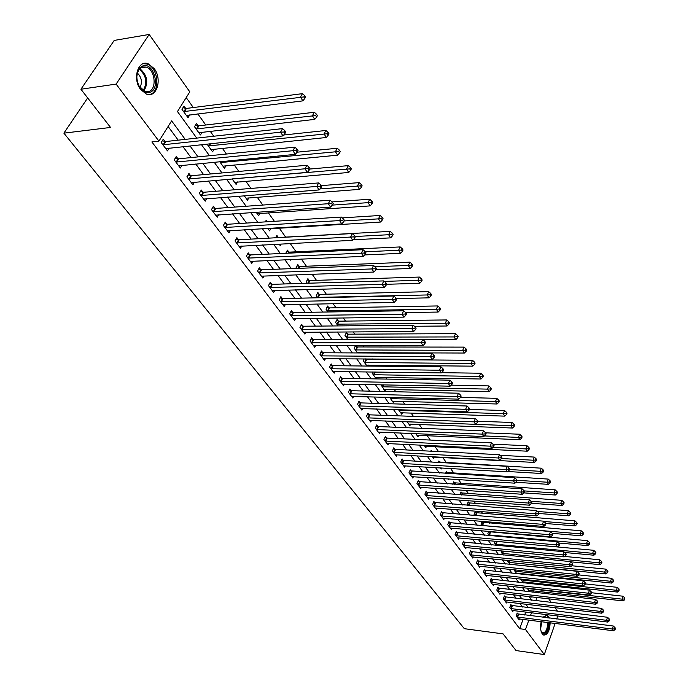 <?xml version="1.0" encoding="UTF-8"?>
<svg xmlns="http://www.w3.org/2000/svg" width="689" height="689" viewBox="0 0 689 689"><rect width="100%" height="100%" fill="white"/><g stroke="black" fill="none" stroke-linecap="round" stroke-linejoin="round"><path stroke-width="1.03" d="M550.158 622.778C549.693 630.986 547.54 635.086 543.681 635.069L542.269 633.897C540.434 630.909 540.064 626.826 541.166 621.642M542.949 617.284L547.006 615.079L549.357 618.085M140.608 89.484C132.193 78.994 137.964 59.538 148.152 63.758L154.224 68.607C162.458 79.157 156.756 98.32 146.524 94.152L140.608 89.484M555.145 623.407L544.31 654.55L516.035 650.571L503.099 633.88L464.326 628.687L63.879 133.149L110.55 127.448L80.923 89.234L114.219 40.418L149.177 34.45L189.802 91.844L177.469 111.54L196.735 138.11M532.89 583.962L532.037 582.773M526.362 574.798L525.828 574.049M496.33 532.666L495.839 531.986M489.569 523.184L488.63 521.866M482.696 513.546L481.292 511.574M475.711 503.745L473.825 501.092M468.606 493.772L466.22 490.43M461.38 483.635L458.478 479.561M454.034 473.326L450.589 468.503M446.55 462.836L442.751 457.496M438.531 451.579L435.026 446.67M430.324 440.064L427.171 435.646M421.961 428.325L419.17 424.424M413.434 416.371L411.032 412.995M404.744 404.185L402.738 401.368M395.891 391.757L394.289 389.518M386.856 379.088L385.685 377.443M377.65 366.16L376.926 365.144M372.921 359.529L372.508 358.952M363.964 346.963L362.957 345.551M354.826 334.148L353.199 331.865M345.525 321.091L343.251 317.905M336.034 307.776L333.088 303.651M326.353 294.203L322.719 289.096M316.484 280.354L312.117 274.231M306.416 266.23L301.3 259.047M296.141 251.812L290.233 243.527M285.659 237.102L279.234 228.093M274.403 221.307L268.331 212.798M262.81 205.055L257.204 197.183M250.96 188.424L245.835 181.233M238.842 171.423L234.217 164.938M226.44 154.026L222.349 148.281M213.754 136.233L210.214 131.255M205.753 125.002L197.803 113.849M193.316 107.553L186.211 97.58M543.888 591.997L545.042 593.625M548.702 598.793L551.329 602.505M554.972 607.646L557.522 611.246M530.53 598.732L531.228 596.786M532.873 592.247L533.389 590.817M185.634 108.337L183.997 106.046L181.956 109.31L188.019 117.716L189.802 114.839M198.113 125.708L196.503 123.469L194.505 126.724L200.439 134.949L202.127 132.176M206.993 144.044L212.582 151.804L214.184 149.125M219.705 161.682L224.476 168.297L225.992 165.713M232.124 178.907L236.112 184.437L237.55 181.939M244.268 195.754L247.497 200.241L248.867 197.821M256.136 212.229L258.651 215.709L259.951 213.366M254.835 205.623L255.128 205.115L255.455 205.58M267.754 228.335L269.571 230.858L270.811 228.593M265.317 221.884L266.118 220.428L267.082 221.772M279.114 244.095L280.268 245.697L281.181 243.992M275.617 237.765L276.892 235.423L278.27 237.352M290.233 259.52L290.749 260.244L291.146 259.486M285.746 253.294L287.442 250.124L288.794 252.01M299.104 266.367L297.777 264.516L296.115 267.685L296.649 268.434M309.215 280.449L307.905 278.632L306.278 281.784L307.337 283.257M319.119 294.246L317.844 292.463L316.242 295.607L317.793 297.769M328.834 307.776L327.585 306.028L326.009 309.163L328.042 311.988M338.359 321.04L337.136 319.334L335.586 322.452L338.084 325.914M347.704 334.053L346.498 332.374L344.982 335.491L347.919 339.556M355.515 345.542L354.198 348.272L357.557 352.932M356.876 346.825L355.955 345.542M364.162 358.891L363.249 360.821L367.013 366.048M365.868 359.357L365.54 358.9M367.857 366.057L368.331 365.058M372.671 371.965L372.12 373.137L376.28 378.907M376.349 378.907L377.098 377.305M381.043 384.772L384.962 390.947L385.702 389.328M389.561 397.329L393.436 402.703L394.151 401.127M398.44 409.654L401.756 414.253L402.445 412.711M407.156 421.746L409.938 425.595L410.601 424.088M415.708 433.614L417.965 436.74L418.602 435.267M424.105 445.258L425.854 447.686L426.474 446.248M432.339 456.678L433.605 458.435L434.199 457.031M430.806 451.183L431.176 450.313L431.848 451.235M440.426 467.9L441.227 469.011L441.658 467.977M438.238 462.414L438.841 460.984L439.823 462.353M448.367 478.915L448.711 479.398L448.901 478.95M445.55 473.438L446.369 471.465L447.342 472.818M452.751 484.255L453.767 481.775L454.723 483.101M461.983 493.212L461.044 491.912L459.873 494.874M469.123 503.159L468.201 501.876L467.021 504.804L467.418 505.347M476.142 512.935L475.238 511.669L474.075 514.588L474.833 515.639M482.145 521.332L481.017 524.208L482.128 525.75M483.049 522.555L482.171 521.332M488.742 531.365L487.838 533.682L489.285 535.689M489.845 532.011L489.423 531.426M495.236 541.218L494.556 542.992L496.33 545.455M501.635 550.907L501.161 552.156L503.254 555.058M507.948 560.424L507.664 561.182L510.058 564.498M514.158 569.777L516.75 573.782M517.25 573.842L517.499 573.17M520.505 578.993L523.33 582.92L523.735 581.869M527.059 588.096L529.496 591.472L529.875 590.421M185.203 139.385L171.63 120.868L158.935 141.142L151.873 141.934L519.695 628.73L523.072 619.359M524.648 615.019L525.724 612.021M522.589 607.043L519.971 603.486M516.225 598.405L513.52 594.736M509.748 589.629L506.966 585.857M503.168 580.715L500.3 576.822M496.485 571.646L493.522 567.633M489.69 562.431L486.632 558.297M482.774 553.06L479.63 548.797M475.746 543.535L472.508 539.142M468.598 533.846L465.256 529.316M461.329 523.984L457.884 519.325M453.93 513.96L450.391 509.154M446.403 503.754L442.751 498.81M438.747 493.376L434.983 488.277M430.952 482.808L427.077 477.555M423.02 472.051L419.024 466.642M414.942 461.105L410.825 455.524M406.717 449.951L402.471 444.198M398.337 438.592L393.97 432.675M389.802 427.025L385.297 420.927M381.112 415.243L376.47 408.956M372.249 403.229L367.47 396.752M363.224 390.999L358.297 384.316M354.025 378.519L348.944 371.638M344.638 365.799L339.41 358.702M335.078 352.837L329.678 345.516M325.32 339.608L319.756 332.064M315.364 326.112L309.628 318.344M305.21 312.35L299.293 304.331M294.849 298.303L288.751 290.035M284.273 283.963L277.977 275.436M273.473 269.321L266.988 260.528M262.449 254.37L255.748 245.301M251.184 239.109L244.276 229.738M239.677 223.503L232.546 213.848M227.921 207.57L220.566 197.597M215.898 191.275L208.311 180.983M203.617 174.618L195.779 163.991M191.051 157.583L182.955 146.619M178.201 140.16L168.107 126.492M165.015 141.434L163.31 139.161L161.209 142.528L167.479 150.9L169.218 148.083M177.926 158.72L176.263 156.498L174.205 159.857L180.337 168.038L181.982 165.326M190.552 175.626L188.924 173.447L186.908 176.797L192.903 184.798L194.462 182.189M202.893 192.162L201.309 190.026L199.328 193.368L205.201 201.197L206.674 198.673M214.977 208.336L213.418 206.244L211.48 209.577L217.224 217.233L218.628 214.796M226.793 224.158L225.269 222.116L223.374 225.441L228.998 232.934L230.324 230.574M238.36 239.651L236.87 237.653L235.018 240.961L240.513 248.298L241.779 246.016M249.685 254.818L248.229 252.854L246.412 256.153L251.795 263.336L253.001 261.131M260.778 269.666L259.348 267.745L257.565 271.035L262.836 278.063L263.99 275.927M271.638 284.204L270.234 282.326L268.486 285.608L273.654 292.489L274.756 290.422M282.283 298.449L280.905 296.614L279.191 299.879L284.256 306.622L285.298 304.616M292.704 312.41L291.361 310.61L289.681 313.865L294.634 320.471L295.641 318.525M302.919 326.095L301.601 324.33L299.956 327.568L304.814 334.044L305.77 332.15M312.935 339.505L311.643 337.774L310.024 340.995L314.787 347.351L315.708 345.508M322.753 352.647L321.487 350.951L319.903 354.163L324.571 360.399L325.449 358.599M332.382 365.54L331.142 363.878L329.583 367.082L334.165 373.188L335.009 371.44M341.83 378.192L340.607 376.556L339.074 379.742L343.57 385.737L344.379 384.04M351.089 390.594L349.891 388.992L348.393 392.17L352.802 398.044L353.578 396.39M360.183 402.764L359.003 401.196L357.531 404.357L361.854 410.119L362.603 408.508M369.097 414.709L367.952 413.167L366.496 416.311L370.742 421.978L371.466 420.402M377.856 426.431L376.728 424.915L375.298 428.05L379.467 433.605L380.156 432.072M386.451 437.937L385.34 436.456L383.937 439.573L388.028 445.025L388.699 443.535M394.883 449.237L393.798 447.781L392.42 450.882L396.433 456.239L397.079 454.783M403.177 460.33L402.1 458.9L400.748 461.992L404.693 467.254L405.313 465.833M411.316 471.233L410.265 469.82L408.93 472.904L412.806 478.071L413.4 476.676M419.308 481.938L418.275 480.552L416.966 483.618L420.772 488.699L421.349 487.338M427.163 492.454L426.147 491.093L424.863 494.151L428.601 499.137L429.161 497.811M434.88 502.789L433.881 501.454L432.614 504.494L436.292 509.395L436.835 508.094M442.467 512.943L441.485 511.634L440.237 514.657L443.854 519.48L444.371 518.206M449.917 522.925L448.961 521.642L447.729 524.648L451.286 529.385L451.786 528.144M457.246 532.743L456.307 531.477L455.093 534.475L458.59 539.134L459.072 537.911M464.455 542.389L463.525 541.141L462.336 544.129L465.773 548.711L466.246 547.522M471.543 551.88L470.63 550.657L469.459 553.629L472.835 558.133L473.291 556.962M478.51 561.216L477.615 560.011L476.461 562.965L479.785 567.391L480.224 566.255M485.366 570.389L484.479 569.209L483.351 572.154L486.615 576.512L487.045 575.393M492.11 579.423L491.24 578.252L490.129 581.189L493.341 585.478L493.755 584.375M498.75 588.311L497.889 587.157L496.795 590.077L499.956 594.297L500.352 593.22M505.278 597.053L504.434 595.916L503.349 598.827L506.467 602.978L506.854 601.928M511.703 605.657L510.876 604.546L509.808 607.44L512.866 611.522L513.245 610.488M518.025 614.123L517.206 613.029L516.156 615.914L519.17 619.928L519.54 618.92M87.675 97.941L63.879 133.149M80.923 89.234L116.114 84.092L149.177 34.45M557.737 615.94L556.678 618.989M544.31 654.55L525.492 629.488L528.868 620.091M519.695 628.73L525.492 629.488M158.935 141.142L116.114 84.092M528.385 607.741L525.776 604.175M522.047 599.086L519.351 595.417M515.605 590.292L512.831 586.503M509.059 581.352L506.2 577.451M502.402 572.275L499.447 568.253M495.632 563.034L492.592 558.891M488.751 553.646L485.616 549.374M481.749 544.095L478.528 539.694M474.635 534.38L471.31 529.85M467.392 524.501L463.973 519.825M460.028 514.45L456.506 509.636M452.535 504.219L448.901 499.258M444.905 493.815L441.167 488.699M437.145 483.222L433.286 477.951M429.247 472.43L425.268 467.004M421.194 461.458L417.103 455.86M413.004 450.27L408.784 444.508M404.658 438.884L400.309 432.942M396.158 427.283L391.671 421.16M387.502 415.467L382.877 409.154M378.674 403.418L373.912 396.916M369.683 391.145L364.774 384.445M360.511 378.631L355.446 371.724M351.166 365.876L345.947 358.754M341.632 352.863L336.249 345.525M331.909 339.591L326.362 332.029M321.987 326.061L316.268 318.258M311.867 312.246L305.968 304.193M301.532 298.148L295.452 289.845M290.991 283.756L284.721 275.195M280.225 269.063L273.757 260.235M269.227 254.06L262.552 244.948M257.996 238.73L251.115 229.334M246.524 223.072L239.419 213.375M234.803 207.07L227.465 197.063M222.814 190.715L215.244 180.38M210.558 173.99L202.738 163.319M198.027 156.885L189.957 145.87M530.427 615.733L531.512 612.728M535.827 600.696L536.989 597.449M538.617 592.902L539.134 591.463M201.464 144.638L209.499 155.731M214.193 162.208L221.979 172.956M226.638 179.39L234.182 189.794M238.807 196.176L246.111 206.252M250.71 212.6L257.781 222.358M262.345 228.662L269.201 238.118M273.74 244.38L280.38 253.543M284.884 259.753L291.318 268.632M295.788 274.808L302.032 283.42M306.467 289.544L312.522 297.889M316.931 303.978L322.796 312.065M327.172 318.111L332.856 325.957M337.205 331.96L342.726 339.574M347.041 345.533L352.389 352.914M356.678 358.831L361.871 365.988M366.135 371.871L371.164 378.812M375.393 384.66L380.276 391.395M384.479 397.191L389.216 403.728M393.393 409.49L397.984 415.829M402.135 421.556L406.588 427.705M410.713 433.398L415.036 439.358M419.136 445.016L423.33 450.804M427.395 456.419L431.469 462.035M435.508 467.607L439.461 473.059M443.475 478.605L447.307 483.893M451.295 489.397L455.016 494.53M458.986 499.999L462.595 504.985M466.531 510.42L470.036 515.251M473.946 520.651L477.348 525.345M481.241 530.711L484.539 535.267M488.398 540.598L491.601 545.016M495.443 550.313L498.552 554.602M502.367 559.864L505.381 564.024M509.171 569.26L512.099 573.291M515.863 578.493L518.705 582.412M522.451 587.579L525.199 591.377M528.928 596.519L531.598 600.205M162.914 144.802L280.526 132.185L283.024 135.922L165.791 148.635M162.277 140.823L165.842 141.529L282.55 128.619L280.526 132.185L283.946 132.012L284.945 133.511L285.754 132.081L284.755 130.583L283.946 132.012M284.755 130.583L282.55 128.619M283.024 135.922L284.945 133.511M186.383 115.451L302.884 100.861L300.473 97.097L302.428 93.661L186.461 108.423L182.929 107.751M303.832 96.934L304.796 98.441L305.58 97.063L304.616 95.556L303.832 96.934L183.601 111.601M304.796 98.441L302.884 100.861M302.428 93.661L304.616 95.556M175.867 162.087L292.894 150.71L295.331 154.362L178.675 165.825M175.264 158.117L178.752 158.823L294.875 147.153L292.894 150.71L296.279 150.538L297.252 151.993L298.044 150.572L297.071 149.108L296.279 150.538M297.071 149.108L294.875 147.153M295.331 154.362L297.252 151.993M188.536 178.976L304.977 168.796L307.354 172.362L191.284 182.637M187.968 175.032L191.37 175.729L306.915 165.248L304.977 168.796L308.319 168.624L309.266 170.045L310.041 168.633L309.085 167.203L308.319 168.624M309.085 167.203L306.915 165.248M307.354 172.362L309.266 170.045M200.93 195.504L316.776 186.461L319.102 189.94L203.617 199.078M200.387 191.576L203.711 192.265L318.671 182.929L316.776 186.461L320.075 186.288L320.996 187.684L321.754 186.263L320.824 184.867L320.075 186.288M320.824 184.867L318.671 182.929M319.102 189.94L320.996 187.684M198.837 132.727L314.752 119.386L312.401 115.718L314.313 112.281L198.932 125.803L195.487 125.14M315.717 115.554L316.656 117.027L317.422 115.649L316.484 114.185L315.717 115.554L196.124 128.964M316.656 117.027L314.752 119.386M314.313 112.281L316.484 114.185M211.023 149.634L326.345 137.49L324.045 133.907L325.914 130.479L283.756 135.001M327.327 133.744L328.24 135.173L328.989 133.804L328.076 132.366L327.327 133.744L208.362 145.947M328.24 135.173L326.345 137.49M325.914 130.479L328.076 132.366M222.943 166.17L337.67 155.18L335.431 151.675L337.257 148.256L297.097 152.183M338.669 151.511L339.565 152.915L340.288 151.546L339.401 150.142L338.669 151.511L220.342 162.57M339.565 152.915L337.67 155.18M337.257 148.256L339.401 150.142M213.047 211.661L328.3 203.72L330.574 207.122L215.674 215.166M212.539 207.759L215.786 208.44L330.152 200.198L328.3 203.72L331.555 203.539L332.468 204.909L333.2 203.496L332.296 202.135L331.555 203.539M332.296 202.135L330.152 200.198M330.574 207.122L332.468 204.909M234.604 182.361L348.746 172.465L346.55 169.038L348.341 165.636L309.809 169.046M349.754 168.874L350.623 170.243L351.338 168.883L350.468 167.505L349.754 168.874L232.331 178.89M350.623 170.243L348.746 172.465M348.341 165.636L350.468 167.505M149.72 92.352C145.749 93.342 142.27 91.387 139.264 86.469C135.75 78.796 136.095 72.431 140.289 67.393L142.881 65.877C154.026 61.872 161.019 89.346 149.72 92.352M138.17 84.127L139.083 86.03L144.879 91.404L148.755 91.482C157.187 89.355 155.12 69.52 146.18 67.074L142.425 66.971L139.626 68.771L137.507 72.543L136.818 76.763M150.228 94.307C160.658 91.646 158.091 67.083 147.007 64.034L143.295 63.689M140.013 87.503C142.511 82.189 141.633 77.366 137.361 73.025M543.061 617.301L544.146 616.44L547.436 617.844M548.582 622.58C547.91 631.503 545.636 634.836 541.769 632.588L541.115 631.408M541.296 631.804L542.536 632.89C545.774 632.795 547.497 629.324 547.695 622.468M548.401 617.964L547.522 616.242L545.834 614.95M543.621 635.043C547.066 633.992 548.935 629.867 549.211 622.658M546.239 617.697L545.197 616.879L543.113 617.31M224.907 227.482L339.565 220.583L341.787 223.908L227.473 230.91M224.433 223.598L227.594 224.269L341.374 217.069L339.565 220.583L342.777 220.402L343.665 221.737L344.388 220.334L343.501 218.999L342.777 220.402M343.501 218.999L341.374 217.069M341.787 223.908L343.665 221.737M236.508 242.959L350.572 237.068L352.742 240.315L239.031 246.317M236.06 239.092L239.161 239.763L352.346 233.571L350.572 237.068L353.75 236.887L354.62 238.187L355.326 236.792L354.456 235.492L353.75 236.887M354.456 235.492L352.346 233.571M352.742 240.315L354.62 238.187M247.876 258.108L361.329 253.182L363.456 256.36L250.34 261.398M247.454 254.267L250.477 254.93L363.069 249.702L361.329 253.182L364.472 253.001L365.325 254.275L366.014 252.88L365.17 251.606L364.472 253.001M365.17 251.606L363.069 249.702M363.456 256.36L365.325 254.275M258.995 272.947L371.862 268.943L373.938 272.052L261.415 276.168M258.599 269.123L261.562 269.778L373.559 265.472L371.862 268.943L374.962 268.762L375.798 270.01L376.47 268.615L375.643 267.375L374.962 268.762M375.643 267.375L373.559 265.472M373.938 272.052L375.798 270.01M269.899 287.477L382.154 284.359L384.186 287.399L272.258 290.629M269.52 283.679L272.422 284.324L383.825 280.905L382.154 284.359L385.229 284.178L386.038 285.401L386.701 284.014L385.892 282.791L385.229 284.178M385.892 282.791L383.825 280.905M384.186 287.399L386.038 285.401M246.025 198.199L359.572 189.363L357.419 186.013L359.176 182.619L321.341 185.634M360.588 185.849L361.441 187.184L362.138 185.832L361.286 184.488L360.588 185.849L319.937 188.941M361.441 187.184L359.572 189.363M359.176 182.619L361.286 184.488M257.212 213.711L370.157 205.89L368.055 202.618L369.769 199.233L332.055 201.911M371.182 202.445L372.017 203.755L372.706 202.402L371.862 201.093L371.182 202.445L332.296 205.098M372.017 203.755L370.157 205.89M369.769 199.233L371.862 201.093M268.159 228.903L380.509 222.056L378.45 218.852L380.139 215.476L342.244 217.862M381.542 218.68L382.361 219.963L383.032 218.611L382.214 217.328L381.542 218.68L344.069 220.954M382.361 219.963L380.509 222.056M380.139 215.476L382.214 217.328M353.199 239.798L390.637 237.869L388.622 234.734L390.275 231.375L279.054 237.464L276.117 236.844M391.679 234.561L392.48 235.819L393.135 234.475L392.334 233.218L391.679 234.561L355.136 236.516M392.48 235.819L390.637 237.869M390.275 231.375L392.334 233.218M364.757 254.913L400.542 253.345L398.578 250.271L400.197 246.929L289.569 252.122L286.702 251.502M401.601 250.098L402.385 251.33L403.031 249.995L402.247 248.763L401.601 250.098L365.291 251.786M402.385 251.33L400.542 253.345M400.197 246.929L402.247 248.763M280.569 301.713L392.23 299.439L394.22 302.419L282.886 304.805M280.216 297.932L283.05 298.578L393.858 296.003L392.23 299.439L395.262 299.259L396.054 300.456L396.709 299.078L395.917 297.881L395.262 299.259M395.917 297.881L393.858 296.003M394.22 302.419L396.054 300.456M375.927 269.735L410.248 268.486L408.327 265.489L409.903 262.147L299.87 266.488L297.062 265.876M411.307 265.317L412.074 266.514L412.711 265.179L411.944 263.973L411.307 265.317L374.962 266.746M412.074 266.514L410.248 268.486M409.903 262.147L411.944 263.973M291.025 315.665L402.083 314.201L404.038 317.121L293.299 318.688M290.689 311.902L293.471 312.539L403.685 310.773L402.083 314.201L405.089 314.02L405.864 315.192L406.501 313.814L405.726 312.651L405.089 314.02M405.726 312.651L403.685 310.773M404.038 317.121L405.864 315.192M386.572 284.281L419.747 283.317L417.861 280.38L419.412 277.056L309.972 280.561L307.225 279.958M420.815 280.208L421.565 281.379L422.185 280.053L421.435 278.873L420.815 280.208L384.367 281.396M421.565 281.379L419.747 283.317M419.412 277.056L421.435 278.873M301.274 329.333L411.738 328.653L413.641 331.512L303.496 332.296M300.964 325.587L303.685 326.224L413.305 325.242L411.738 328.653L414.709 328.472L415.467 329.618L416.096 328.248L415.329 327.103L414.709 328.472M415.329 327.103L413.305 325.242M413.641 331.512L415.467 329.618M396.364 298.561L429.049 297.837L427.197 294.961L428.722 291.645L319.877 294.367L317.181 293.764M430.125 294.789L430.858 295.943L431.46 294.616L430.728 293.462L430.125 294.789L427.197 294.961L317.526 297.39M430.858 295.943L429.049 297.837M428.722 291.645L430.728 293.462M311.325 342.726L421.186 342.803L423.055 345.594L313.504 345.637M311.023 339.005L313.693 339.634L422.727 339.401L421.186 342.803L424.123 342.622L424.872 343.742L425.483 342.381L424.734 341.262L424.123 342.622M424.734 341.262L422.727 339.401M423.055 345.594L424.872 343.742M405.623 312.556L438.152 312.065L436.352 309.24L437.842 305.942L329.583 307.897L326.948 307.303M439.237 309.068L439.961 310.196L440.555 308.879L439.832 307.75L439.237 309.068L436.352 309.24L327.266 310.903M439.961 310.196L438.152 312.065M437.842 305.942L439.832 307.75M321.169 355.86L430.444 356.661L432.27 359.4L323.305 358.711M320.893 352.165L323.511 352.785L431.951 353.268L430.444 356.661L433.347 356.48L434.07 357.574L434.673 356.213L433.949 355.119L433.347 356.48M433.949 355.119L431.951 353.268M432.27 359.4L434.07 357.574M414.425 326.276L447.083 326L445.309 323.236L446.773 319.946L339.109 321.169L336.516 320.574M448.169 323.055L448.875 324.166L449.461 322.848L448.754 321.746L448.169 323.055L445.309 323.236L336.818 324.166M448.875 324.166L447.083 326M446.773 319.946L448.754 321.746M330.823 368.744L439.504 370.234L441.296 372.913L332.925 371.535M330.565 365.067L333.132 365.678L440.986 366.858L439.504 370.234L442.381 370.045L443.096 371.121L443.682 369.769L442.967 368.701L442.381 370.045M442.967 368.701L440.986 366.858M441.296 372.913L443.096 371.121M423.063 339.711L455.825 339.651L454.085 336.938L455.524 333.665L348.445 334.182L345.904 333.597M456.919 336.766L457.608 337.851L458.185 336.542L457.487 335.457L456.919 336.766L454.085 336.938L346.197 337.162M457.608 337.851L455.825 339.651M455.524 333.665L457.487 335.457M340.297 381.37L448.384 383.532L450.141 386.159L342.355 384.118M340.047 377.718L342.571 378.321L449.831 380.164L448.384 383.532L451.226 383.342L451.924 384.393L452.509 383.05L451.803 381.999L451.226 383.342M451.803 381.999L449.831 380.164M450.141 386.159L451.924 384.393M349.59 393.763L457.083 396.554L458.805 399.129L351.605 396.459M349.357 390.129L351.829 390.732L458.512 393.212L457.083 396.554L459.899 396.373L460.588 397.407L461.156 396.063L460.467 395.038L459.899 396.373M460.467 395.038L458.512 393.212M458.805 399.129L460.588 397.407L496.769 398.328L498.672 400.076L498.147 401.36L498.776 402.342L499.292 401.058L498.672 400.076M358.711 405.924L465.618 409.326L467.297 411.85L360.683 408.56M358.487 402.307L360.915 402.901L467.013 406.002L465.618 409.326L468.399 409.145L469.071 410.153L469.631 408.827L468.959 407.81L468.399 409.145M468.959 407.81L467.013 406.002M467.297 411.85L469.071 410.153M367.65 417.853L473.98 421.849L475.634 424.321L369.597 420.445M367.444 414.261L369.829 414.847L475.35 418.533L473.98 421.849L476.728 421.668L477.391 422.658L477.933 421.332L477.279 420.333L476.728 421.668M477.279 420.333L475.35 418.533M475.634 424.321L477.391 422.658M376.435 429.566L482.179 434.122L483.799 436.55L378.339 432.106M376.237 425.991L378.58 426.569L483.523 430.823L482.179 434.122L484.901 433.941L485.547 434.914L486.089 433.588L485.444 432.623L484.901 433.941M485.444 432.623L483.523 430.823M483.799 436.55L485.547 434.914M385.048 441.055L490.215 446.162L491.808 448.548L386.925 443.552M384.867 437.506L387.166 438.083L491.541 442.881L490.215 446.162L492.919 445.981L493.548 446.928L494.073 445.619L493.445 444.663L492.919 445.981M493.445 444.663L491.541 442.881M491.808 448.548L493.548 446.928M393.514 452.346L498.104 457.97L499.663 460.312L395.348 454.792M393.341 448.806L395.598 449.383L499.404 454.706L498.104 457.97L500.774 457.789L501.394 458.728L501.911 457.418L501.291 456.48L500.774 457.789M501.291 456.48L499.404 454.706M499.663 460.312L501.394 458.728M401.825 463.421L505.838 469.562L507.371 471.853L403.625 465.833M401.661 459.907L403.883 460.476L507.113 466.307L505.838 469.562L508.482 469.373L509.093 470.294L509.602 468.985L508.999 468.072L508.482 469.373M508.999 468.072L507.113 466.307M507.371 471.853L509.093 470.294M409.981 474.308L513.434 480.931L514.933 483.178L411.755 476.676M409.834 470.811L514.683 477.684L513.434 480.931L516.052 480.741L516.655 481.645L517.155 480.345L516.552 479.449L516.052 480.741M516.552 479.449L514.683 477.684M514.933 483.178L516.655 481.645M417.999 485.004L520.884 492.084L522.357 494.289L419.747 487.321M417.861 481.525L522.116 488.863L520.884 492.084L523.476 491.903L524.071 492.781L524.562 491.49L523.967 490.611L523.476 491.903M523.967 490.611L522.116 488.863M522.357 494.289L524.071 492.781M425.88 495.503L528.196 503.039L529.643 505.201L427.593 497.785M425.742 492.049L529.41 499.826L528.196 503.039L530.771 502.849L531.348 503.719L531.83 502.436L531.253 501.566L530.771 502.849M531.253 501.566L529.41 499.826M529.643 505.201L531.348 503.719M433.614 505.829L535.379 513.787L536.8 515.915L435.302 508.069M433.493 502.393L536.567 510.592L535.379 513.787L537.928 513.606L538.488 514.459L538.962 513.176L538.402 512.323L537.928 513.606M538.402 512.323L536.567 510.592M536.8 515.915L538.488 514.459M441.218 515.966L542.432 524.346L543.828 526.439L442.872 518.171M441.106 512.556L543.604 521.168L542.432 524.346L544.956 524.165L545.507 525.001L545.972 523.726L545.421 522.891L544.956 524.165M545.421 522.891L543.604 521.168M543.828 526.439L545.507 525.001M448.694 525.94L549.357 534.716L550.726 536.765L450.322 528.11M448.591 522.546L550.502 531.555L549.357 534.716L551.855 534.535L552.397 535.353L552.862 534.087L552.311 533.269L551.855 534.535M552.311 533.269L550.502 531.555M550.726 536.765L552.397 535.353M456.049 535.741L556.161 544.904L557.504 546.92L457.642 537.868M455.946 532.364L557.289 541.752L556.161 544.904L558.633 544.715L559.167 545.524L559.623 544.267L559.08 543.457L558.633 544.715M559.08 543.457L557.289 541.752M557.504 546.92L559.167 545.524M463.275 545.378L562.844 554.912L564.162 556.884L464.842 547.471M463.18 542.019L563.955 551.768L562.844 554.912L565.29 554.723L565.815 555.515L566.263 554.266L565.738 553.465L565.29 554.723M565.738 553.465L563.955 551.768M564.162 556.884L565.815 555.515M470.38 554.852L569.407 564.739L570.707 566.685L471.922 556.91M470.294 551.51L570.501 561.621L569.407 564.739L571.836 564.558L572.352 565.333L572.792 564.084L572.275 563.309L571.836 564.558M572.275 563.309L570.501 561.621M570.707 566.685L572.352 565.333M477.365 564.17L575.858 574.402L577.132 576.314L478.881 566.194M477.288 560.846L576.934 571.293L575.858 574.402L578.269 574.221L578.777 574.979L579.208 573.739L578.7 572.972L578.269 574.221M578.7 572.972L576.934 571.293M577.132 576.314L578.777 574.979M357.384 352.69L464.395 353.035L462.698 350.374L464.102 347.118L357.608 346.955L355.119 346.369M465.497 350.201L466.169 351.261L466.729 349.96L466.057 348.892L465.497 350.201L462.698 350.374L355.386 349.926M466.169 351.261L464.395 353.035M464.102 347.118L466.057 348.892M366.367 365.161L472.792 366.152L471.13 363.542L472.508 360.295L366.6 359.477L364.154 358.909M473.903 363.37L474.566 364.412L475.117 363.112L474.454 362.069L473.903 363.37L471.13 363.542L364.412 362.44M474.566 364.412L472.792 366.152M472.508 360.295L474.454 362.069M375.186 377.391L481.034 379.01L479.398 376.461L480.758 373.223L441.52 372.68M482.136 376.28L482.791 377.305L483.334 376.005L482.679 374.988L482.136 376.28L479.398 376.461L373.266 374.721M482.791 377.305L481.034 379.01M480.758 373.223L482.679 374.988M383.842 389.397L489.112 391.619L487.511 389.121L488.837 385.9L451.149 385.16M490.224 388.94L490.861 389.94L491.395 388.656L490.749 387.649L490.224 388.94L487.511 389.121L381.956 386.779M490.861 389.94L489.112 391.619M488.837 385.9L490.749 387.649M392.342 401.187L497.036 403.995L495.46 401.541L390.491 398.612M498.147 401.36L495.46 401.541L496.769 398.328M498.776 402.342L497.036 403.995M400.688 412.763L504.804 416.13L503.263 413.719L504.546 410.523L469.373 409.438M505.924 413.538L506.536 414.502L507.052 413.228L506.432 412.263L505.924 413.538L503.263 413.719L398.862 410.239M506.536 414.502L504.804 416.13M504.546 410.523L506.432 412.263M408.878 424.131L512.435 428.033L510.919 425.673L512.177 422.486L477.882 421.246M513.555 425.492L514.158 426.439L514.657 425.165L514.054 424.217L513.555 425.492L510.919 425.673L407.535 421.763M514.158 426.439L512.435 428.033M512.177 422.486L514.054 424.217M416.931 435.302L519.919 439.72L518.429 437.403L519.67 434.234L485.573 432.821M521.039 437.222L521.633 438.152L522.124 436.886L521.53 435.956L521.039 437.222L518.429 437.403L484.445 435.939M521.633 438.152L519.919 439.72M519.67 434.234L521.53 435.956M424.837 446.274L527.266 451.192L525.802 448.909L527.025 445.757L492.911 444.172M528.385 448.737L528.971 449.641L529.453 448.384L528.876 447.471L528.385 448.737L525.802 448.909L493.109 447.342M528.971 449.641L527.266 451.192M527.025 445.757L528.876 447.471M432.606 457.048L534.475 462.448L533.045 460.209L534.242 457.074L500.05 455.308M535.603 460.037L536.171 460.932L536.645 459.675L536.076 458.779L535.603 460.037L533.045 460.209L501.471 458.538M536.171 460.932L534.475 462.448M534.242 457.074L536.076 458.779M507.741 471.517L541.554 473.507L540.15 471.31L541.33 468.184L438.428 461.966M542.682 471.13L543.242 472.008L543.716 470.759L543.156 469.881L542.682 471.13L540.15 471.31L509.395 469.528M543.242 472.008L541.554 473.507M541.33 468.184L543.156 469.881M515.932 482.291L548.504 484.358L547.126 482.205L548.289 479.096L445.964 472.439M549.641 482.024L550.192 482.894L550.649 481.645L550.098 480.784L549.641 482.024L547.126 482.205L517.138 480.328M550.192 482.894L548.504 484.358M548.289 479.096L550.098 480.784M523.95 492.885L555.343 495.021L553.982 492.911L555.119 489.81L453.379 482.722M556.471 492.73L557.013 493.574L557.461 492.334L556.927 491.49L556.471 492.73L553.982 492.911L524.165 490.904M557.013 493.574L555.343 495.021M555.119 489.81L556.927 491.49M531.512 503.28L562.052 505.502L560.717 503.418L561.836 500.335L460.665 492.842M563.18 503.246L563.714 504.072L564.153 502.841L563.628 502.005L563.18 503.246L560.717 503.418L530.952 501.282M563.714 504.072L562.052 505.502M561.836 500.335L563.628 502.005M538.85 513.494L568.64 515.794L567.331 513.744L568.434 510.678L467.831 502.789M569.769 513.572L570.294 514.39L570.733 513.159L570.208 512.34L569.769 513.572L567.331 513.744L537.498 511.479M570.294 514.39L568.64 515.794M568.434 510.678L570.208 512.34M545.843 523.528L575.117 525.905L573.834 523.898L574.919 520.841L474.876 512.573M576.254 523.718L576.762 524.527L577.193 523.304L576.684 522.495L576.254 523.718L573.834 523.898L543.94 521.487M576.762 524.527L575.117 525.905M574.919 520.841L576.684 522.495M552.371 533.355L581.482 535.844L580.216 533.872L581.283 530.831L481.809 522.193M582.618 533.691L583.118 534.483L583.549 533.269L583.04 532.476L582.618 533.691L580.216 533.872L481.912 525.457M583.118 534.483L581.482 535.844M581.283 530.831L583.04 532.476M558.607 543.001L587.743 545.619L586.503 543.673L587.545 540.65L488.622 531.658M588.871 543.5L589.371 544.276L589.793 543.061L589.293 542.286L588.871 543.5L586.503 543.673L488.725 534.905M589.371 544.276L587.743 545.619M587.545 540.65L589.293 542.286M484.238 573.334L582.196 583.893L583.454 585.779L485.736 575.332M484.16 570.036L583.256 580.801L582.196 583.893L584.582 583.712L585.09 584.461L585.512 583.23L585.013 582.472L584.582 583.712M585.013 582.472L583.256 580.801M583.454 585.779L585.09 584.461M564.704 552.492L593.892 555.222L592.669 553.31L593.703 550.296L496.623 541.347M595.029 553.138L595.511 553.904L595.925 552.699L595.442 551.932L595.029 553.138L592.669 553.31L495.417 544.198M595.511 553.904L593.892 555.222M593.703 550.296L595.442 551.932M490.999 582.351L588.432 593.229L589.672 595.081L492.471 584.315M490.93 579.07L589.474 590.154L588.432 593.229L590.8 593.048L591.291 593.789L591.705 592.557L591.214 591.817L590.8 593.048M591.214 591.817L589.474 590.154M589.672 595.081L591.291 593.789M570.707 561.811L599.947 564.67L598.741 562.792L599.757 559.787L564.704 556.445M601.075 562.612L601.557 563.369L601.962 562.164L601.48 561.414L601.075 562.612L598.741 562.792L502.014 553.345M601.557 563.369L599.947 564.67M599.757 559.787L601.48 561.414M497.647 591.222L594.564 602.41L595.778 604.227L499.094 593.16M497.587 587.958L595.589 599.344L594.564 602.41L596.907 602.229L597.389 602.953L597.802 601.73L597.32 600.997L596.907 602.229M597.32 600.997L595.589 599.344M595.778 604.227L597.389 602.953M509.912 564.3L605.889 573.954L604.709 572.111L605.709 569.123L571.844 565.755M607.026 571.93L607.5 572.671L607.896 571.474L607.422 570.733L607.026 571.93L604.709 572.111L508.499 562.345M607.5 572.671L605.889 573.954M605.709 569.123L607.422 570.733M504.193 599.955L600.593 611.427L601.781 613.219L505.623 601.859M504.141 596.708L601.6 608.378L600.593 611.427L602.909 611.246L603.392 611.961L603.788 610.747L603.314 610.032L602.909 611.246M603.314 610.032L601.6 608.378M601.781 613.219L603.392 611.961M516.276 573.127L611.746 583.092L610.583 581.275L611.565 578.295L578.794 574.919M612.874 581.094L613.339 581.826L613.27 579.905L612.874 581.094L610.583 581.275L514.881 571.198M613.339 581.826L611.746 583.092M611.565 578.295L613.27 579.905M510.635 608.551L606.518 620.307L607.689 622.064L512.039 610.42M510.583 605.312L607.509 617.275L606.518 620.307L608.818 620.126L609.291 620.823L609.687 619.609L609.214 618.911L608.818 620.126M609.214 618.911L607.509 617.275M607.689 622.064L609.291 620.823M522.538 581.817L617.499 592.075L616.354 590.292L617.327 587.329L585.28 583.902M618.627 590.111L619.084 590.826L619.015 588.931L618.627 590.111L616.354 590.292L521.168 579.914M619.084 590.826L617.499 592.075M617.327 587.329L619.015 588.931M516.983 616.999L612.349 629.031L613.503 630.762L518.361 618.843M516.931 613.787L613.322 626.017L612.349 629.031L614.631 628.85L615.088 629.548L615.484 628.334L615.019 627.645L614.631 628.85M615.019 627.645L613.322 626.017M613.503 630.762L615.088 629.548M528.704 590.37L623.157 600.911L622.038 599.154L622.994 596.209L591.644 592.747M624.286 598.982L624.742 599.688L624.673 597.802L624.286 598.982L622.038 599.154L527.352 588.501M624.742 599.688L623.157 600.911M622.994 596.209L624.673 597.802M163.147 144.862L165.248 141.486M163.749 144.905L165.842 141.529M186.461 108.423L184.428 111.687M185.866 108.388L183.834 111.652M176.1 162.139L178.158 158.771M176.694 162.182L178.752 158.823M188.769 179.028L190.775 175.678M189.354 179.08L191.37 175.729M201.154 195.555L203.126 192.214M201.739 195.607L203.711 192.265M198.932 125.803L196.942 129.05M198.337 125.76L196.348 129.015M210.601 143.665L209.18 146.042M209.956 143.734L208.586 145.999M221.849 161.467L221.152 162.664M221.203 161.536L220.566 162.621M213.271 211.712L215.201 208.388M213.857 211.773L215.786 208.44M139.781 68.607C147.394 75.179 148.755 82.628 143.863 90.974M143.148 90.56C147.653 82.62 146.352 75.506 139.247 69.21M541.769 621.719L540.632 628.859M540.529 627.042L541.098 621.943M225.131 227.534L227.017 224.209M225.708 227.594L227.594 224.269M236.732 243.01L238.583 239.703M237.309 243.071L239.161 239.763M248.092 258.16L249.909 254.87M248.669 258.229L250.477 254.93M259.219 272.999L260.993 269.718M259.787 273.068L261.562 269.778M270.114 287.537L271.854 284.256M270.674 287.597L272.422 284.324M289.569 252.122L289.027 253.139M289.01 252.062L288.415 253.164M280.785 301.765L282.49 298.509M281.345 301.842L283.05 298.578M299.87 266.488L298.897 268.348M299.319 266.419L298.294 268.365M291.24 315.717L292.911 312.47M291.8 315.786L293.471 312.539M309.972 280.561L308.603 283.213M309.421 280.501L308.009 283.231M301.489 329.385L303.134 326.147M302.04 329.454L303.685 326.224M319.877 294.367L318.275 297.51M319.326 294.298L317.732 297.441M311.531 342.777L313.142 339.556M312.083 342.855L313.693 339.634M329.583 307.897L328.016 311.032M329.041 307.828L327.473 310.954M321.375 355.92L322.96 352.708M321.927 355.998L323.511 352.785M339.109 321.169L337.567 324.286M338.566 321.091L337.024 324.218M331.03 368.796L332.589 365.601M331.573 368.873L333.132 365.678M348.445 334.182L346.937 337.291M347.911 334.105L346.395 337.214M340.504 381.43L342.028 378.244M341.046 381.508L342.571 378.321M349.788 393.815L351.295 390.646M350.331 393.901L351.829 390.732M358.909 405.976L360.381 402.815M359.443 406.062L360.915 402.901M367.848 417.904L369.295 414.761M368.382 417.99L369.829 414.847M376.633 429.617L378.054 426.482M377.159 429.703L378.58 426.569M385.246 441.115L386.641 437.989M385.771 441.201L387.166 438.083M393.712 452.397L395.081 449.288M394.229 452.484L395.598 449.383M402.014 463.482L403.366 460.39M402.531 463.568L403.883 460.476M410.179 474.359L411.505 471.285M410.687 474.454L412.013 471.371M418.189 485.056L419.498 481.99M418.705 485.151L420.006 482.085M426.069 495.555L427.352 492.506M426.577 495.649L427.86 492.601M433.803 505.881L435.069 502.841M434.311 505.976L435.569 502.936M441.408 516.027L442.648 512.995M441.907 516.121L443.156 513.09M448.884 525.991L450.106 522.977M449.383 526.086L450.606 523.08M456.23 535.792L457.436 532.795M456.729 535.887L457.927 532.89M463.456 545.43L464.636 542.441M463.947 545.524L465.127 542.544M470.561 554.903L471.724 551.932M471.043 555.007L472.215 552.035M477.546 564.222L478.691 561.268M478.028 564.325L479.182 561.363M357.608 346.955L356.127 350.046M357.074 346.877L355.593 349.978M366.6 359.477L365.144 362.569M366.066 359.408L364.61 362.492M375.324 372L373.989 374.85M374.756 371.991L373.464 374.773M383.635 384.824L382.679 386.908M383.084 384.815L382.154 386.83M391.826 397.389L391.206 398.75M391.274 397.372L390.68 398.664M399.878 409.697L399.577 410.368M399.327 409.679L399.06 410.291M448.022 472.955L447.772 473.576M447.523 472.869L447.247 473.541M455.403 483.247L454.929 484.401M454.912 483.153L454.413 484.367M462.663 493.358L461.983 495.029M462.164 493.264L461.466 494.995M469.795 503.297L468.925 505.468M469.304 503.211L468.417 505.425M476.814 513.081L475.763 515.716M476.323 512.986L475.255 515.673M483.712 522.693L482.576 525.595M483.23 522.606L482.093 525.509M490.499 532.158L489.379 535.043M490.017 532.063L488.897 534.957M484.419 573.394L485.547 570.449M484.901 573.489L486.029 570.544M497.182 541.468L496.08 544.344M496.7 541.373L495.598 544.25M491.179 582.412L492.291 579.475M491.653 582.506L492.773 579.578M503.573 551.088L502.669 553.491M503.082 551.045L502.186 553.396M497.828 591.283L498.922 588.363M498.302 591.377L499.404 588.458M509.851 560.613L509.145 562.491M509.36 560.562L508.671 562.396M504.374 600.007L505.45 597.105M504.848 600.11L505.924 597.208M516.035 569.975L515.527 571.345M515.553 569.924L515.053 571.25M510.816 608.602L511.875 605.709M511.281 608.706L512.349 605.812M522.133 579.173L521.806 580.06M521.651 579.122L521.34 579.966M517.155 617.06L518.197 614.175M517.62 617.155L518.671 614.278M528.144 588.217L527.989 588.647M148.152 63.758L146.809 63.965M139.083 86.03L139.264 86.469M140.022 68.375L140.289 67.393M140.556 67.935L146.18 67.074M544.301 616.767L545.197 616.879M543.595 616.999L544.146 616.44"/></g></svg>
